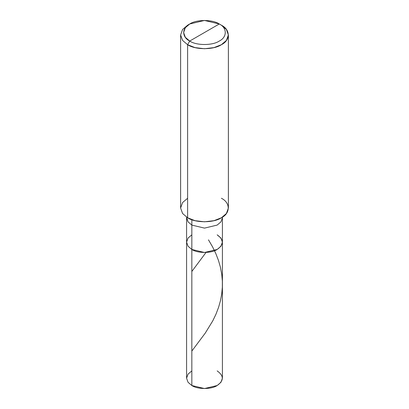 <?xml version="1.0" encoding="UTF-8"?>
<svg xmlns="http://www.w3.org/2000/svg" width="409" height="409" viewBox="0 0 409 409"><rect width="100%" height="100%" fill="white"/><g stroke="black" fill="none" stroke-linecap="round" stroke-linejoin="round"><path stroke-width="0.61" d="M217.164 234.838C223.999 239.715 223.999 244.587 217.164 249.464C211.463 253.406 197.537 253.406 191.836 249.464L191.836 225.088L191.836 249.464L188.063 246.259L186.586 242.148L188.063 246.259L191.836 249.464L204.5 252.491L217.164 249.464L220.937 246.259L222.414 242.148L222.414 378.207L220.937 382.318L217.164 385.523L204.5 388.55L191.836 385.523L191.836 249.464L188.063 246.259L186.586 242.148L188.063 238.043L191.836 234.838L188.063 238.043L186.586 242.148L188.063 246.259L191.836 249.464L204.5 252.491L217.164 249.464L220.937 246.259L222.414 242.148L220.937 238.043L217.164 234.838C223.999 239.715 223.999 244.587 217.164 249.464C211.463 253.406 197.537 253.406 191.836 249.464L191.836 385.523C197.537 389.465 211.463 389.465 217.164 385.523C223.999 380.646 223.999 375.769 217.164 370.897M191.836 370.897L188.063 374.102L186.586 378.207L188.063 382.318L191.836 385.523L188.063 382.318L186.586 378.207L186.586 217.772L188.063 221.882L191.836 225.088L204.5 228.115L217.164 225.088L220.937 221.882L222.414 217.772L220.937 221.882L217.164 225.088L204.5 228.115L191.836 225.088L191.836 219.715L191.836 225.088L188.063 221.882L186.586 217.143M189.725 41.048C181.749 37.209 181.749 27.822 189.725 23.983C196.371 19.381 212.629 19.381 219.275 23.983L189.725 41.048C196.371 45.65 212.629 45.65 219.275 41.048C227.251 37.209 227.251 27.822 219.275 23.983L221.387 25.205C230.497 29.591 230.497 40.317 221.387 44.704C213.789 49.964 195.211 49.964 187.613 44.704L195.016 47.608L204.5 48.743L213.984 47.608L221.387 44.704L226.417 40.43L228.386 34.954L226.417 29.479L221.387 25.205L219.275 23.983C227.251 27.822 227.251 37.209 219.275 41.048C212.629 45.65 196.371 45.65 189.725 41.048L219.275 23.983L204.5 20.45L189.725 23.983L185.323 27.725L183.6 32.516L185.323 37.306L189.725 41.048L187.613 44.704L189.725 41.048M228.386 34.954L228.386 208.023L226.417 213.498L221.387 217.772L213.984 220.676L204.5 221.811L195.016 220.676L187.613 217.772C195.211 223.033 213.789 223.033 221.387 217.772C230.497 213.386 230.497 202.659 221.387 198.273M187.613 198.273L182.583 202.547L180.614 208.023L182.583 213.498L187.613 217.772L187.613 44.704L187.613 217.772L182.583 213.498L180.614 208.023L180.614 34.954L182.583 40.43L187.613 44.704L182.583 40.43L180.614 34.954L182.583 29.479L187.613 25.205L182.583 29.479L180.614 34.954M191.836 351.055L205.246 333.12L212.823 320.763L215.962 314.204L218.59 307.292L220.441 300.763L221.709 294.061L222.343 287.251L222.353 281.09L221.739 274.281L220.339 266.908L218.452 260.39L215.788 253.498L212.624 246.964L208.478 239.853M191.836 271.469L205.696 252.885M222.414 242.148L222.414 217.143M221.387 25.205L219.275 23.983M187.613 25.205L189.725 23.983"/></g></svg>
